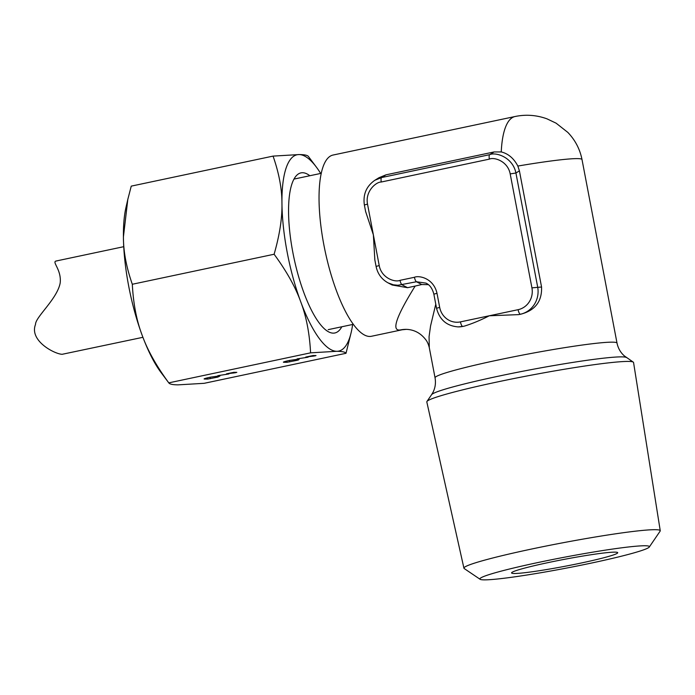 <?xml version="1.0" encoding="UTF-8"?>
<svg xmlns="http://www.w3.org/2000/svg" width="695" height="695" viewBox="0 0 695 695"><rect width="100%" height="100%" fill="white"/><g stroke="black" fill="none" stroke-linecap="round" stroke-linejoin="round"><path stroke-width="1.04" d="M538.26 562.472A86.293 5.534 -10.8 0 1 649.295 547.026A86.293 5.534 -10.8 0 1 591.011 563.15A86.293 5.534 -10.8 0 1 480.115 579.3A86.293 5.534 -10.8 0 1 538.26 562.472M480.115 579.3L464.199 568.536A99.932 6.403 -10.8 0 1 463.93 568.18A99.932 6.403 -10.8 0 1 531.536 549.05A99.932 6.403 -10.8 0 1 660.25 530.737A99.932 6.403 -10.8 0 1 660.12 531.162L649.295 547.026M581.15 563.028A54.036 3.466 -10.8 0 1 511.633 572.697A54.036 3.466 -10.8 0 1 548.12 562.603A54.036 3.466 -10.8 0 1 617.56 552.49A54.036 3.466 -10.8 0 1 581.15 563.028M435.774 304.193L430.561 325.955L429.067 336.658L429.284 347.613C428.511 344.494 427.451 342.018 426.122 340.194C421.014 333.313 414.446 329.699 406.436 329.352A30.875 29.399 -89.3 0 0 406.427 329.352L400.259 329.96C391.172 331.28 396.141 316.651 415.158 286.071L407.557 287.687L392.145 285.002L388.079 282.882L393.457 284.82L397.966 285.263L416.47 281.762L425.879 283.1C429.719 284.759 432.377 288.451 433.862 294.167L436.999 293.281L439.683 307.381A18.522 17.636 -89.3 0 0 460.446 321.881L489.271 315.782L518.548 314.627A92.626 5.934 -10.8 0 1 520.581 314.244L520.373 314.236A23.161 22.049 -89.3 0 0 537.661 286.966L515.925 173.012C512.745 156.983 495.526 151.884 489.688 154.672L381.598 177.555L374.848 180.274C366.352 186.225 362.86 194.47 364.371 204.999L367.507 204.113L373.363 234.832L374.848 259.947M365.613 211.506L373.363 234.832L379.218 265.551C381.625 278.426 395.359 282.578 400.033 280.328L414.446 277.279C418.703 275.272 433.489 277.87 436.999 293.281M374.848 180.274L378.957 177.729L386.029 174.819L494.119 151.936L501.251 151.927C508.297 153.673 513.831 158.382 517.845 166.053L519.408 170.857L515.925 173.012L510.191 173.906C507.784 161.032 494.049 156.879 489.376 159.129L381.277 182.012C376.143 181.838 365.005 191.264 367.507 204.113M402.379 329.725L371.443 336.276A92.626 27.687 -102 0 1 369.584 336.458A92.626 27.687 -102 0 1 324.548 248.341A92.626 27.687 -102 0 1 333.079 155.037L515.091 116.508A92.626 27.687 78 0 0 501.251 151.927M520.581 314.244C535.107 310.5 542.1 301.43 541.561 287.009L519.408 170.857M439.683 307.381L436.547 308.267C439.535 319.761 446.72 325.964 458.101 326.893L462.931 326.442A92.626 5.934 -10.8 0 1 464.547 326.059C472.392 323.618 480.636 320.195 489.271 315.782L518.096 309.683A4.63 1.381 78 0 0 520.373 314.236L518.548 314.627M463.93 568.18L426.817 401.962A105.232 6.742 -10.8 0 1 426.947 401.475A105.232 6.742 -10.8 0 1 498.02 381.816A105.232 6.742 -10.8 0 1 628.436 361.426A105.232 6.742 -10.8 0 1 633.258 362.121A105.232 6.742 -10.8 0 1 633.562 362.521L660.25 530.737M415.158 286.071L421.761 284.524L416.47 281.762A4.63 1.381 78 0 1 414.446 277.279M428.25 284.646L421.761 284.524M387.801 282.735L388.079 282.882C381.651 279.32 377.654 273.839 376.091 266.437L374.77 259.522M56.929 260.938C50.587 261.112 61.733 268.974 60.187 282.952C57.277 298.937 35.332 317.146 35.515 324.426C29.051 340.732 54.523 354.033 62.142 354.302L142.918 337.31M309.848 175.739A81.819 24.455 78 0 0 302.594 172.725A81.819 24.455 78 0 0 294.315 178.502A81.819 24.455 78 0 0 293.968 257.993A81.819 24.455 78 0 0 326.494 330.533A81.819 24.455 78 0 0 333.2 333.14A81.819 24.455 78 0 0 341.818 326.763M142.18 335.329A100.349 29.989 -102 0 1 128.688 286.097A100.349 29.989 -102 0 1 123.415 236.969C123.406 251.555 126.377 267.323 132.311 284.264C133.318 303.724 136.611 320.743 142.18 335.329C147.427 349.985 156.297 365.831 168.781 382.858L160.901 372.329A100.349 29.989 78 0 1 142.18 335.329M320.664 173.446A100.349 29.989 78 0 0 316.364 167.095A100.349 29.989 78 0 0 299.137 154.568A100.349 29.989 78 0 0 281.953 203.409C282.274 217.926 279.659 234.875 274.117 254.248C286.601 271.276 295.471 287.113 300.718 301.769A100.349 29.989 78 0 0 336.658 351.296A100.349 29.989 78 0 0 351.27 332.028A100.349 29.989 78 0 0 352.634 324.478M308.476 156.566C307.659 155.263 304.549 154.594 299.137 154.568L273.057 156.106C278.99 173.055 281.962 188.814 281.953 203.409A100.349 29.989 78 0 0 287.226 252.537A100.349 29.989 78 0 0 300.718 301.769C306.286 316.355 309.579 333.383 310.587 352.843L336.658 351.296C342.079 351.331 345.189 351.991 346.006 353.295L351.27 332.028M346.006 353.295L204.2 383.31L178.12 384.856C172.708 384.822 169.597 384.153 168.781 382.858L310.587 352.843M273.057 156.106L131.251 186.13L127.819 199.361L123.415 236.969A100.349 29.989 78 0 1 125.986 207.397L127.819 199.361M274.117 254.248L132.311 284.264M299.189 359.228L297.104 359.819L298.581 359.888L297.121 360.305L296.93 359.324M298.772 359.107L289.65 360.401A9.261 0.591 169.2 0 0 283.386 362.173A9.261 0.591 169.2 0 0 283.829 362.269L286.948 362.304L297.121 360.305M219.924 376.012L217.848 377.081L217.665 376.099M219.507 375.882L210.376 377.177A9.261 0.591 169.2 0 0 204.113 378.949A9.261 0.591 169.2 0 0 204.565 379.044L207.675 379.088L217.848 377.081M313.184 355.527L305.765 357.065L315.043 355.875L316.017 355.562L313.184 355.527M308.094 357.195L297.121 358.889L308.094 357.195M233.911 372.303L226.492 373.841L235.344 372.746L236.821 372.355L233.911 372.303M228.829 373.971L217.848 375.674L228.829 373.971M429.284 347.613L435.053 377.819A92.626 5.934 -10.8 0 1 510.617 357.439A92.626 5.934 -10.8 0 1 612.165 342.157A92.626 5.934 -10.8 0 1 612.512 342.157A92.626 5.934 -10.8 0 1 617.021 343.113C618.116 348.334 620.574 352.608 624.405 355.944L633.258 362.121M517.845 166.053A92.626 5.934 -10.8 0 1 577.502 158.616A92.626 5.934 -10.8 0 1 582.01 159.563L617.021 343.113M435.053 377.819C435.965 383.119 435.235 388.027 432.872 392.553L431.578 394.699A99.411 6.368 -10.8 0 1 515.647 372.65A99.411 6.368 -10.8 0 1 621.539 356.865A99.411 6.368 -10.8 0 1 621.903 356.874A99.411 6.368 -10.8 0 1 626.464 357.525M462.931 326.442L464.547 326.059M541.561 287.009L531.927 287.86L510.191 173.906M460.446 321.881A4.63 1.381 78 0 0 462.722 326.442A23.161 22.049 -89.3 0 1 458.101 326.893M518.096 309.683A18.522 17.636 -89.3 0 0 531.927 287.86M494.119 151.936L489.688 154.672A4.63 1.381 -102 0 0 489.376 159.129M381.277 182.012A4.63 1.381 -102 0 1 381.598 177.555L386.029 174.819M379.218 265.551L376.091 266.437M406.427 329.352A30.875 29.399 -89.3 0 0 400.259 329.96M400.033 280.328A4.63 1.381 78 0 0 402.058 284.811L407.557 287.687M210.359 378.671L210.081 377.246M207.675 379.088L207.44 377.845M233.772 373.015L233.633 372.32M289.624 361.887L289.355 360.462M286.948 362.304L286.714 361.061M313.037 356.231L312.906 355.545M328.205 329.647L353.277 324.339M431.578 394.699L426.947 401.475M515.091 116.508C525.889 114.275 536.523 115.049 546.982 118.836L556.113 123.18L567.824 132.398C575.217 140.112 579.943 149.173 582.01 159.563M293.976 179.093L321.298 173.307M365.692 211.914L364.371 204.999M436.547 308.267L433.862 294.167M56.095 261.016L123.736 246.69M316.364 167.095L308.38 156.427M217.83 376.603L217.735 376.091M297.104 359.819L297 359.315"/></g></svg>
